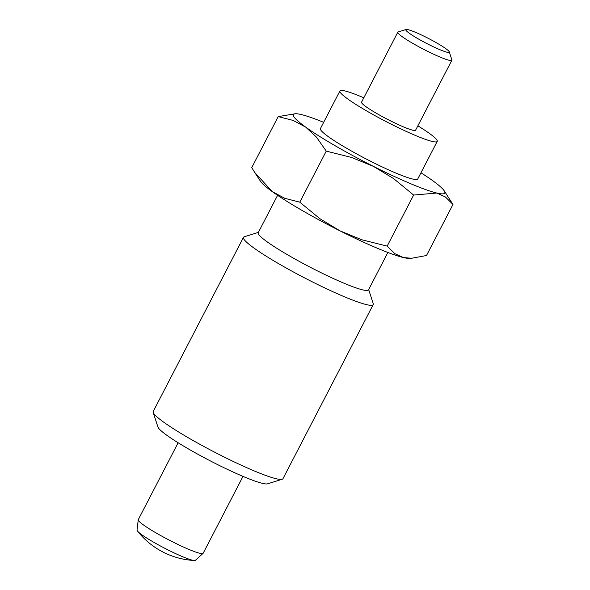 <?xml version="1.0" encoding="UTF-8"?>
<svg xmlns="http://www.w3.org/2000/svg" width="590" height="590" viewBox="0 0 590 590"><rect width="100%" height="100%" fill="white"/><g stroke="black" fill="none" stroke-linecap="round" stroke-linejoin="round"><path stroke-width="0.89" d="M243.006 476.396L203.159 553.265A36.536 3.946 -152.6 0 1 203.056 553.391A36.536 3.946 -152.6 0 1 156.129 532.962A36.536 3.946 -152.6 0 1 138.244 519.797A36.536 3.946 -152.6 0 1 138.289 519.635L178.136 442.766M203.056 553.391L195.371 560.301A32.878 3.547 -152.6 0 1 194.28 560.5A32.878 3.547 -152.6 0 1 153.127 541.908A32.878 3.547 -152.6 0 1 137.492 531.066A32.878 3.547 -152.6 0 1 137.035 530.063L138.244 519.797M417.786 38.608A24.47 2.64 -152.6 0 1 406.104 29.5A24.47 2.64 -152.6 0 1 437.345 43.291A24.47 2.64 -152.6 0 1 449.3 51.891A24.47 2.64 -152.6 0 1 417.786 38.608M449.3 51.891L451.866 59.833A30.444 3.289 -152.6 0 1 451.866 60.232A30.444 3.289 -152.6 0 1 412.668 43.313A30.444 3.289 -152.6 0 1 397.808 32.214A30.444 3.289 -152.6 0 1 398.132 31.978L406.104 29.5M397.808 32.214L361.537 102.181A30.444 3.289 27.4 0 0 376.405 113.28A30.444 3.289 27.4 0 0 415.596 130.198L451.866 60.232M437.22 141.408L417.72 179.028A54.804 5.915 -152.6 0 1 347.171 148.569A54.804 5.915 -152.6 0 1 320.414 128.591L339.914 90.971A54.804 5.915 27.4 0 0 366.67 110.95A54.804 5.915 27.4 0 0 437.22 141.408A54.804 5.915 27.4 0 0 417.86 125.832M363.801 97.807A54.804 5.915 27.4 0 0 339.914 90.971M368.662 289.55L373.219 303.629A73.064 7.891 -152.6 0 1 373.212 304.588L282.949 478.719A73.064 7.891 -152.6 0 1 282.175 479.279A73.064 7.891 -152.6 0 1 188.889 438.104A73.064 7.891 -152.6 0 1 153.201 412.425A73.064 7.891 -152.6 0 1 153.216 411.466L243.471 237.342A73.064 7.891 -152.6 0 1 244.245 236.782L258.383 232.386M282.175 479.279L267.543 483.822A62.105 6.704 -152.6 0 1 188.247 448.828A62.105 6.704 -152.6 0 1 157.921 426.998L153.201 412.425M373.212 304.588A73.064 7.891 -152.6 0 1 279.144 263.981A73.064 7.891 -152.6 0 1 243.471 237.342M387.873 252.476L368.492 289.874A62.105 6.704 -152.6 0 1 288.54 255.359A62.105 6.704 -152.6 0 1 258.214 232.711L277.595 195.312M452.965 204.465L426.504 255.514L411.562 258.28L403.353 257.535A85.248 9.204 -152.6 0 1 339.995 230.86A85.248 9.204 -152.6 0 1 301.579 210.151A85.248 9.204 -152.6 0 1 272.285 191.625L254.762 172.509L251.738 167.641L278.2 116.591L293.282 120.463L305.709 127.138A85.248 9.204 27.4 0 0 335.002 145.664A85.248 9.204 27.4 0 0 373.426 166.373L393.619 178.6L413.634 195.061L387.173 246.111L361.899 239.798L339.995 230.86L319.802 218.632L299.786 202.171L326.255 151.121L351.522 157.434L373.426 166.373A85.248 9.204 27.4 0 0 436.784 193.041L445.406 196.957L452.965 204.465L444.196 190.799A85.248 9.204 27.4 0 0 432.426 180.481A85.248 9.204 27.4 0 0 420.965 172.767M323.659 122.329A85.248 9.204 27.4 0 0 301.35 114.571A85.248 9.204 27.4 0 0 295.538 113.745A85.248 9.204 27.4 0 0 305.709 127.138L316.432 137.101L326.255 151.121M413.634 195.061L436.784 193.041A85.248 9.204 27.4 0 0 444.196 190.799M411.562 258.28L409.172 258.368A85.248 9.204 -152.6 0 1 403.353 257.535L394.732 253.619L387.173 246.111M299.786 202.171L284.712 198.292L272.285 191.625A85.248 9.204 -152.6 0 1 260.514 181.307L254.762 172.509M295.538 113.745L278.2 116.591M137.492 531.066A77.637 77.637 0 0 0 194.28 560.5"/></g></svg>
